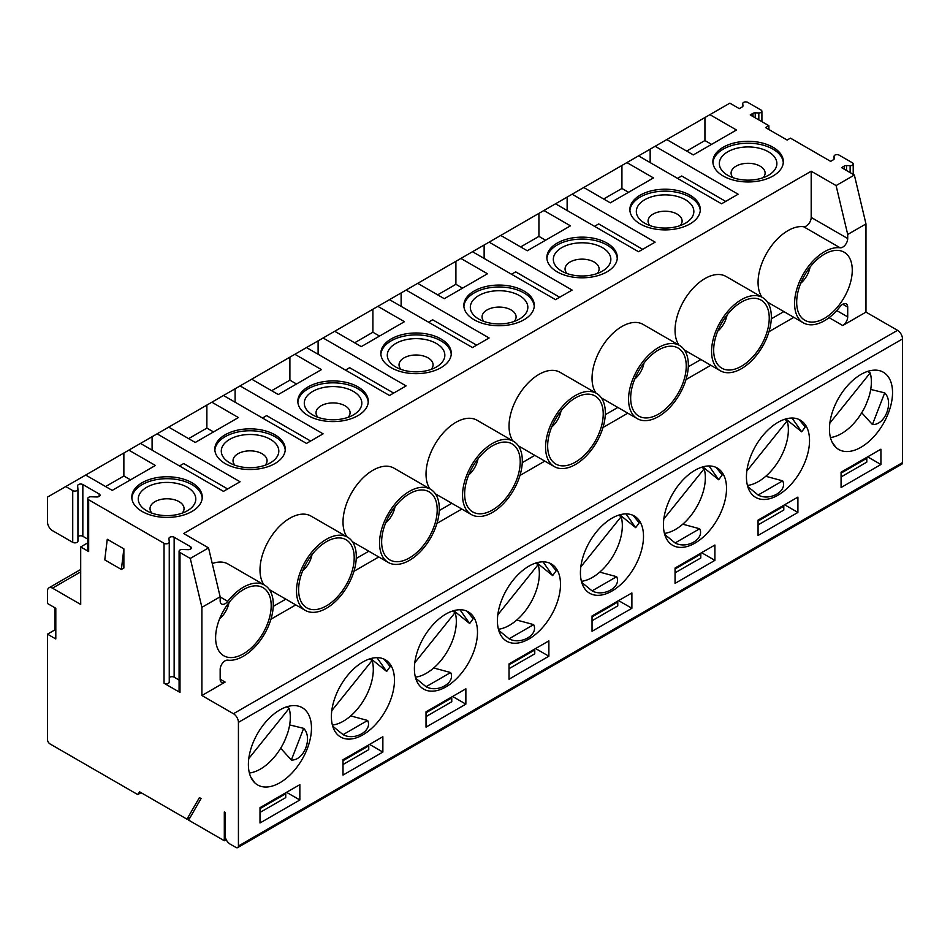<?xml version="1.0" encoding="UTF-8"?>
<svg xmlns="http://www.w3.org/2000/svg" width="950" height="950" viewBox="0 0 950 950"><rect width="100%" height="100%" fill="white"/><g stroke="black" fill="none" stroke-linecap="round" stroke-linejoin="round"><path stroke-width="1.43" d="M892.537 392.623A44.614 25.757 120 0 0 883.298 372.21A44.614 25.757 120 0 0 860.997 374.419A44.614 25.757 120 0 0 831.856 413.725A44.614 25.757 120 0 0 838.696 449.469A44.614 25.757 120 0 0 873.062 437.522A44.614 25.757 120 0 0 892.537 392.623M870.711 389.429L884.711 392.872C894.069 402.159 885.079 425.374 872.421 424.531L861.745 412.775M872.421 424.531L884.711 392.872M709.923 114.653L666.758 139.579L693.31 154.909L736.476 129.996L709.923 114.653L729.837 103.158L739.337 108.633L742.092 107.041A2.933 1.698 -0 0 0 742.959 105.842A2.933 1.698 -0 0 0 742.947 105.759L742.758 103.669A2.933 1.698 180 0 1 742.758 103.586A2.933 1.698 180 0 1 744.574 102.018A2.933 1.698 180 0 1 747.769 102.386L761.057 110.058A2.933 1.698 180 0 1 761.912 111.257A2.933 1.698 180 0 1 758.824 112.943L755.226 112.836A2.933 1.698 -0 0 0 752.994 113.335L750.227 114.926L768.859 125.685L768.918 129.544M727.759 175.287L727.759 175.287A28.761 16.601 180 0 1 727.759 151.798A28.761 16.601 180 0 1 768.443 151.798A28.761 16.601 180 0 1 768.443 175.287A28.761 16.601 180 0 1 727.759 175.287M763.182 177.674A17.017 9.832 0 0 0 765.118 173.126A17.017 9.832 0 0 0 754.621 164.041A17.017 9.832 0 0 0 736.06 166.179A17.017 9.832 0 0 0 731.084 173.126A17.017 9.832 0 0 0 733.02 177.674M711.574 144.376L704.936 140.541L704.936 117.539M725.693 201.4L681.696 175.999L677.54 178.398M650.156 149.162L638.531 155.871L721.537 203.799L738.138 194.216L655.132 146.288L650.156 149.162L650.156 162.581M829.849 423.106L870.188 372.911A42.263 24.403 -60 0 1 868.561 398.086L865.984 404.712A42.263 24.403 -60 0 1 830.443 437.534M841.071 487.516L880.923 464.514L880.923 449.184L841.071 472.186L841.071 487.516M841.071 473.147L866.804 458.28L866.388 457.567L867.635 456.843L880.923 464.514M841.071 476.971L866.804 462.116L866.804 458.28M768.859 125.685L765.534 127.597L787.111 140.054L790.436 138.142L830.644 161.357L833.411 159.754A2.933 1.698 -0 0 0 834.266 158.567A2.933 1.698 -0 0 0 834.266 158.472L834.076 156.394A2.933 1.698 180 0 1 834.064 156.299A2.933 1.698 180 0 1 835.881 154.743A2.933 1.698 180 0 1 839.076 155.111L852.364 162.771A2.933 1.698 180 0 1 853.219 163.97A2.933 1.698 180 0 1 850.131 165.668L846.533 165.561A2.933 1.698 -0 0 0 844.301 166.048L841.546 167.639L854.359 175.037L865.972 223.927L865.972 312.111L897.524 330.327A7.042 4.061 60 0 1 902.5 338.948L238.426 722.356A7.042 4.061 -120 0 0 233.439 713.723L897.524 330.327M712.928 162.581A35.221 20.33 180 0 1 735.395 144.578A35.221 20.33 180 0 1 773.003 149.162A35.221 20.33 180 0 1 783.275 162.581M773.003 147.25A35.221 20.33 180 0 1 783.322 161.619A35.221 20.33 180 0 1 748.101 181.961A35.221 20.33 180 0 1 712.88 161.619A35.221 20.33 180 0 1 734.623 142.844A35.221 20.33 180 0 1 773.003 147.25M836.772 310.579L847.709 316.908L847.709 307.099A7.042 4.061 -60 0 0 846.26 303.881A7.042 4.061 -60 0 0 840.121 306.589A42.263 24.403 -60 0 1 803.344 322.834A42.263 24.403 -60 0 1 801.016 278.386A42.263 24.403 -60 0 1 840.121 247.796L803.605 226.717A42.263 24.403 120 0 0 767.184 252.32A42.263 24.403 120 0 0 761.971 297.196M800.731 283.266A17.611 10.165 120 0 0 810.041 267.152M803.605 226.717A7.042 4.061 120 0 0 808.64 223.927A7.042 4.061 120 0 0 811.193 217.431L847.709 238.521A7.042 4.061 -60 0 1 845.168 245.017A7.042 4.061 -60 0 1 840.121 247.796M796.682 302.278A39.294 22.693 -60 0 1 834.385 250.527A39.294 22.693 -60 0 1 844.123 297.576A39.294 22.693 -60 0 1 798.511 312.669A39.294 22.693 -60 0 1 796.682 302.278M870.188 372.911L867.587 371.414M611.966 518.189A44.614 25.757 120 0 0 582.825 557.496A44.614 25.757 120 0 0 589.665 593.251A44.614 25.757 120 0 0 624.043 581.293A44.614 25.757 120 0 0 643.506 536.406A44.614 25.757 120 0 0 634.268 515.981A44.614 25.757 120 0 0 611.966 518.189M633.033 515.339L639.207 522.832L635.681 527.666L619.792 514.805M599.747 572.126L616.657 576.686C621.751 586.91 603.761 597.312 592.087 590.876L581.709 582.386M635.681 527.666L625.991 513.891M478.741 319.058L478.741 319.058A28.761 16.601 180 0 1 478.741 295.581A28.761 16.601 180 0 1 519.413 295.581A28.761 16.601 180 0 1 519.413 319.058A28.761 16.601 180 0 1 478.741 319.058M514.164 321.456A17.017 9.832 0 0 0 516.099 316.896A17.017 9.832 0 0 0 505.59 307.824A17.017 9.832 0 0 0 487.041 309.949A17.017 9.832 0 0 0 482.054 316.896A17.017 9.832 0 0 0 483.989 321.456M463.897 306.363A35.221 20.33 180 0 1 486.364 288.349A35.221 20.33 180 0 1 523.972 292.944A35.221 20.33 180 0 1 534.256 306.363M523.972 291.021A35.221 20.33 180 0 1 534.292 305.401A35.221 20.33 180 0 1 499.071 325.731A35.221 20.33 180 0 1 463.849 305.401A35.221 20.33 180 0 1 485.593 286.615A35.221 20.33 180 0 1 523.972 291.021M592.04 631.299L631.893 608.285L631.893 592.954L592.04 615.956L592.04 631.299M592.04 616.918L617.773 602.062L617.357 601.338L618.604 600.626L631.893 608.285M592.04 620.754L617.773 605.898L617.773 602.062M476.662 345.183L432.666 319.782L428.509 322.169M401.126 292.944L389.5 299.654L472.506 347.569L489.108 337.986L406.101 290.059L401.126 292.944L401.126 306.363M484.132 245.017L472.506 251.726L555.524 299.654L572.126 290.059L489.108 242.143L484.132 245.017L484.132 258.436M551.701 427.049A17.611 10.165 120 0 0 561.011 410.923M605.328 412.751A42.263 24.403 -60 0 1 586.874 455.287A42.263 24.403 -60 0 1 554.313 466.604A42.263 24.403 -60 0 1 554.313 417.81A42.263 24.403 -60 0 1 596.576 393.407A42.263 24.403 -60 0 1 605.328 412.751M596.576 393.407L560.049 372.317A42.263 24.403 120 0 0 520.802 391.934A42.263 24.403 120 0 0 512.941 440.966M472.506 251.726L460.892 258.436L487.457 273.766L444.291 298.692L417.727 283.349L406.101 290.059M460.892 258.436L455.905 261.309L455.905 284.311L462.543 288.147M592.087 590.876L616.657 576.686M559.669 297.255L515.672 271.854L511.527 274.253M746.831 471.022L787.182 420.838A42.263 24.403 -60 0 1 778.572 460.964A42.263 24.403 -60 0 1 747.436 485.462M787.182 420.838L784.581 419.342M680.176 225.601A17.017 9.832 0 0 0 682.112 221.053A17.017 9.832 0 0 0 671.602 211.969A17.017 9.832 0 0 0 653.054 214.106A17.017 9.832 0 0 0 648.066 221.053A17.017 9.832 0 0 0 650.002 225.601M644.753 223.203L644.753 223.203A28.761 16.601 180 0 1 644.753 199.726A28.761 16.601 180 0 1 685.425 199.726A28.761 16.601 180 0 1 685.425 223.203A28.761 16.601 180 0 1 644.753 223.203M713.676 350.194A39.294 22.693 -60 0 1 751.379 298.454A39.294 22.693 -60 0 1 761.104 345.503A39.294 22.693 -60 0 1 715.504 360.596A39.294 22.693 -60 0 1 713.676 350.194M717.713 331.194A17.611 10.165 120 0 0 727.023 315.067M771.341 316.908A42.263 24.403 -60 0 1 752.899 359.433A42.263 24.403 -60 0 1 720.326 370.761A42.263 24.403 -60 0 1 720.326 321.955A42.263 24.403 -60 0 1 762.589 297.552A42.263 24.403 -60 0 1 771.341 316.908M629.909 210.508A35.221 20.33 180 0 1 652.389 192.506A35.221 20.33 180 0 1 689.997 197.089A35.221 20.33 180 0 1 700.269 210.508M638.531 155.871L621.929 165.454L621.929 188.468L603.666 199.001M621.929 188.468L628.568 192.292M765.771 476.282L782.681 480.843C787.776 491.055 769.785 501.469 758.112 495.021L747.733 486.531M758.112 495.021L782.681 480.843M799.057 419.484L805.232 426.989L801.705 431.822L785.816 418.962M801.705 431.822L792.015 418.036M758.064 521.063L783.797 506.207L783.797 510.043L758.064 524.899M642.675 249.328L598.69 223.927L594.534 226.326M762.589 297.552L726.073 276.474A42.263 24.403 120 0 0 686.826 296.079A42.263 24.403 120 0 0 678.953 345.123M567.138 197.089L555.524 203.799L638.531 251.726L655.132 242.143L572.126 194.216L567.138 197.089L567.138 210.508M621.929 165.454L583.739 187.506L610.304 202.837L653.469 177.923L626.905 162.581M689.997 195.178A35.221 20.33 180 0 1 700.304 209.546A35.221 20.33 180 0 1 665.095 229.888A35.221 20.33 180 0 1 629.874 209.546A35.221 20.33 180 0 1 651.617 190.76A35.221 20.33 180 0 1 689.997 195.178M777.991 422.334A44.614 25.757 120 0 0 748.837 461.652A44.614 25.757 120 0 0 755.678 497.396A44.614 25.757 120 0 0 790.056 485.45A44.614 25.757 120 0 0 809.531 440.551A44.614 25.757 120 0 0 800.292 420.126A44.614 25.757 120 0 0 777.991 422.334M758.064 535.444L797.905 512.442L797.905 497.099L758.064 520.113L758.064 535.444M783.797 506.207L783.382 505.495L784.629 504.771L797.905 512.442M663.824 518.949L704.164 468.766A42.263 24.403 -60 0 1 695.554 508.891A42.263 24.403 -60 0 1 664.418 533.389M704.164 468.766L701.575 467.258M597.17 273.529A17.017 9.832 0 0 0 599.106 268.981A17.017 9.832 0 0 0 588.596 259.896A17.017 9.832 0 0 0 570.048 262.022A17.017 9.832 0 0 0 565.06 268.981A17.017 9.832 0 0 0 566.996 273.529M561.747 271.13L561.747 271.13A28.761 16.601 180 0 1 561.747 247.653A28.761 16.601 180 0 1 602.419 247.653A28.761 16.601 180 0 1 602.419 271.13A28.761 16.601 180 0 1 561.747 271.13M630.669 398.121A39.294 22.693 -60 0 1 668.361 346.382A39.294 22.693 -60 0 1 678.098 393.431A39.294 22.693 -60 0 1 632.498 408.512A39.294 22.693 -60 0 1 630.669 398.121M634.707 379.121A17.611 10.165 120 0 0 644.017 362.995M688.334 364.824A42.263 24.403 -60 0 1 669.893 407.36A42.263 24.403 -60 0 1 637.319 418.677A42.263 24.403 -60 0 1 637.319 369.883A42.263 24.403 -60 0 1 679.582 345.479A42.263 24.403 -60 0 1 688.334 364.824M546.903 258.436A35.221 20.33 180 0 1 569.371 240.433A35.221 20.33 180 0 1 606.991 245.017A35.221 20.33 180 0 1 617.262 258.436M555.524 203.799L538.923 213.382L538.923 236.384L520.659 246.929M538.923 236.384L545.561 240.219M682.753 524.198L699.675 528.758C704.769 538.982 686.779 549.397 675.106 542.949L664.715 534.458M675.106 542.949L699.675 528.758M716.039 467.412L722.214 474.905L718.687 479.75L702.81 466.889M718.687 479.75L709.009 465.963M675.058 568.991L700.791 554.135L700.791 557.971L675.058 572.826M679.582 345.479L643.055 324.389A42.263 24.403 120 0 0 603.82 344.007A42.263 24.403 120 0 0 595.947 393.051M538.923 213.382L500.733 235.434L527.298 250.764L570.463 225.839L543.899 210.508M606.991 243.093A35.221 20.33 180 0 1 617.298 257.474A35.221 20.33 180 0 1 582.077 277.804A35.221 20.33 180 0 1 546.867 257.474A35.221 20.33 180 0 1 568.611 238.688A35.221 20.33 180 0 1 606.991 243.093M694.972 470.262A44.614 25.757 120 0 0 665.831 509.58A44.614 25.757 120 0 0 672.671 545.324A44.614 25.757 120 0 0 707.049 533.366A44.614 25.757 120 0 0 726.524 488.478A44.614 25.757 120 0 0 717.286 468.053A44.614 25.757 120 0 0 694.972 470.262M675.058 583.371L714.899 560.369L714.899 545.027L675.058 568.029L675.058 583.371M700.791 554.135L700.376 553.411L701.611 552.698L714.899 560.369M497.8 614.804L538.151 564.609A42.263 24.403 -60 0 1 529.542 604.746A42.263 24.403 -60 0 1 498.406 629.232M538.151 564.609L535.551 563.112M431.146 369.384A17.017 9.832 0 0 0 433.081 364.824A17.017 9.832 0 0 0 422.572 355.751A17.017 9.832 0 0 0 404.023 357.877A17.017 9.832 0 0 0 399.036 364.824A17.017 9.832 0 0 0 400.983 369.384M395.723 366.985L395.723 366.985A28.761 16.601 180 0 1 395.723 343.496A28.761 16.601 180 0 1 436.406 343.496A28.761 16.601 180 0 1 436.406 366.985A28.761 16.601 180 0 1 395.723 366.985M464.645 493.976A39.294 22.693 -60 0 1 502.348 442.237A39.294 22.693 -60 0 1 512.086 489.274A39.294 22.693 -60 0 1 466.474 504.367A39.294 22.693 -60 0 1 464.645 493.976M468.683 474.976A17.611 10.165 120 0 0 477.992 458.85M522.31 460.679A42.263 24.403 -60 0 1 503.868 503.215A42.263 24.403 -60 0 1 471.307 514.532A42.263 24.403 -60 0 1 471.307 465.738A42.263 24.403 -60 0 1 513.558 441.334A42.263 24.403 -60 0 1 522.31 460.679M380.879 354.279A35.221 20.33 180 0 1 403.358 336.276A35.221 20.33 180 0 1 440.966 340.86A35.221 20.33 180 0 1 451.238 354.279M389.5 299.654L372.899 309.237L372.899 332.239L354.635 342.784M372.899 332.239L379.537 336.074M516.741 620.053L533.651 624.613C538.745 634.837 520.754 645.24 509.081 638.804L498.702 630.313M509.081 638.804L533.651 624.613M550.026 563.267L556.201 570.76L552.674 575.593L536.786 562.732M552.674 575.593L542.984 561.818M509.034 664.846L534.767 649.99L534.767 653.826L509.034 668.681M393.644 393.098L349.659 367.697L345.503 370.096M513.558 441.334L477.043 420.244A42.263 24.403 120 0 0 437.796 439.85A42.263 24.403 120 0 0 429.934 488.894M318.108 340.86L306.494 347.569L389.5 395.497L406.101 385.914L323.095 337.986L318.108 340.86L318.108 354.279M372.899 309.237L334.709 331.277L361.273 346.619L404.439 321.694L377.874 306.363M440.966 338.948A35.221 20.33 180 0 1 451.286 353.329A35.221 20.33 180 0 1 416.064 373.659A35.221 20.33 180 0 1 380.843 353.329A35.221 20.33 180 0 1 402.586 334.543A35.221 20.33 180 0 1 440.966 338.948M528.96 566.117A44.614 25.757 120 0 0 499.819 605.423A44.614 25.757 120 0 0 506.647 641.167A44.614 25.757 120 0 0 541.025 629.221A44.614 25.757 120 0 0 560.5 584.333A44.614 25.757 120 0 0 551.261 563.908A44.614 25.757 120 0 0 528.96 566.117M509.034 679.214L548.874 656.212L548.874 640.882L509.034 663.884L509.034 679.214M534.767 649.99L534.351 649.266L535.598 648.553L548.874 656.212M182.115 513.154A17.017 9.832 0 0 0 184.051 508.606A17.017 9.832 0 0 0 173.553 499.522A17.017 9.832 0 0 0 154.993 501.659A17.017 9.832 0 0 0 150.017 508.606A17.017 9.832 0 0 0 151.952 513.154M286.52 706.883L289.121 708.391L248.769 758.575M146.692 510.756L146.692 510.756A28.761 16.601 180 0 1 146.692 487.279A28.761 16.601 180 0 1 187.376 487.279A28.761 16.601 180 0 1 187.376 510.756A28.761 16.601 180 0 1 146.692 510.756M289.121 708.391A42.263 24.403 -60 0 1 287.494 733.566L284.917 740.181A42.263 24.403 -60 0 1 249.375 773.015M215.614 637.747A39.294 22.693 -60 0 1 253.317 586.008A39.294 22.693 -60 0 1 263.055 633.056A39.294 22.693 -60 0 1 217.443 648.149A39.294 22.693 -60 0 1 215.614 637.747M219.664 618.747A17.611 10.165 120 0 0 228.974 602.621M131.86 498.061A35.221 20.33 180 0 1 154.328 480.059A35.221 20.33 180 0 1 191.936 484.642A35.221 20.33 180 0 1 202.208 498.061M152.095 450.134L152.095 436.715L123.868 453.008L123.868 476.009L105.604 486.554M123.868 476.009L130.506 479.845M303.644 728.353C312.989 737.639 304.012 760.843 291.353 760.012L303.644 728.353L289.643 724.909M291.353 760.012L280.678 748.256M260.003 812.452L285.736 797.596L285.736 793.761L260.003 808.616M104.773 559.883L121.374 569.466L123.868 548.862L107.267 539.279L104.773 559.883M121.374 569.466L123.868 568.029L123.868 548.862M123.868 453.008L65.764 486.554L72.734 490.58A3.052 1.758 -0 0 0 76.059 490.96A3.052 1.758 -0 0 0 77.948 489.333A3.052 1.758 -0 0 0 77.936 489.25L77.639 485.866A3.052 1.758 180 0 1 77.627 485.782A3.052 1.758 180 0 1 79.515 484.156A3.052 1.758 180 0 1 82.84 484.536L99.156 493.952A3.052 1.758 180 0 1 100.047 495.199A3.052 1.758 180 0 1 96.841 496.957L90.986 496.779A3.052 1.758 -0 0 0 87.78 498.536A3.052 1.758 -0 0 0 88.671 499.783L164.041 543.305A3.052 1.758 -0 0 0 167.366 543.685A3.052 1.758 -0 0 0 169.254 542.058A3.052 1.758 -0 0 0 169.254 541.963L168.946 538.591A3.052 1.758 180 0 1 168.946 538.496A3.052 1.758 180 0 1 170.822 536.869A3.052 1.758 180 0 1 174.147 537.249L190.463 546.666A3.052 1.758 180 0 1 191.354 547.913A3.052 1.758 180 0 1 188.148 549.67L182.305 549.492A3.052 1.758 -0 0 0 179.087 551.261L179.087 691.196A3.052 1.758 -0 0 0 179.989 692.443L164.041 683.24A3.052 1.758 -0 0 0 167.366 683.632A3.052 1.758 -0 0 0 169.254 681.993A3.052 1.758 -0 0 0 169.254 681.91L169.254 542.141M169.254 677.659A3.052 1.758 180 0 1 174.147 677.196L179.087 680.046M190.273 817.249L186.96 819.161L199.405 797.596L201.067 798.558L188.623 820.123L224.307 840.726L224.307 811.977L225.138 812.452L225.138 835.454A7.042 4.061 -120 0 0 230.126 844.087L235.933 847.436A3.527 2.031 -120 0 0 237.69 847.614A3.527 2.031 -120 0 0 238.426 845.999L238.426 722.356M141.039 792.656L137.726 794.568L139.638 791.849L186.96 819.161M87.78 498.536L87.78 550.299A3.052 1.758 -0 0 0 88.671 551.546L80.702 546.939L80.702 604.449L52.476 588.157A7.042 4.061 -120 0 0 48.961 587.812A7.042 4.061 -120 0 0 47.5 591.031L47.5 603.499L55.801 608.285L55.801 638.958L47.5 634.172L47.5 739.611A3.527 2.031 -120 0 0 49.994 743.921L137.726 794.568M80.702 546.939L87.78 542.854M220.162 596.968L227.751 601.35A7.042 4.061 -60 0 1 221.623 604.058A7.042 4.061 -60 0 1 220.162 600.839L220.162 596.79L201.899 607.335L201.899 695.519L225.138 682.088A7.042 4.061 -60 0 1 221.623 682.444A7.042 4.061 -60 0 1 220.162 679.214L220.162 669.418A7.042 4.061 -60 0 1 222.716 662.922A7.042 4.061 -60 0 1 227.751 660.143A42.263 24.403 -60 0 0 266.855 629.553A42.263 24.403 -60 0 0 264.539 585.105L228.012 564.015A42.263 24.403 120 0 0 212.266 563.564M227.751 601.35A42.263 24.403 -60 0 1 264.539 585.105M865.972 223.927L847.709 234.472L836.095 185.583L811.193 171.214L183.635 533.52L208.537 547.901L220.162 596.79M201.899 607.335L190.273 558.446L208.537 547.901M179.087 551.261A3.052 1.758 -0 0 0 179.989 552.508L179.989 692.443M85.69 475.059L112.242 490.39L155.408 465.464L128.844 450.134M191.936 482.719A35.221 20.33 180 0 1 202.255 497.099A35.221 20.33 180 0 1 167.034 517.429A35.221 20.33 180 0 1 131.812 497.099A35.221 20.33 180 0 1 153.556 478.313A35.221 20.33 180 0 1 191.936 482.719M140.469 443.424L223.476 491.352L240.077 481.769L157.071 433.841L152.095 436.715M311.469 728.104A44.614 25.757 120 0 0 302.231 707.679A44.614 25.757 120 0 0 279.929 709.887A44.614 25.757 120 0 0 250.788 749.206A44.614 25.757 120 0 0 257.628 784.949A44.614 25.757 120 0 0 291.994 772.991A44.614 25.757 120 0 0 311.469 728.104M260.003 822.997L299.844 799.995L299.844 784.653L260.003 807.654L260.003 822.997M285.736 793.761L285.321 793.048L286.567 792.324L299.844 799.995M65.764 486.554L47.5 497.099L47.5 522.025A7.042 4.061 -120 0 0 52.476 530.646L72.734 542.343A3.052 1.758 -0 0 0 76.059 542.723A3.052 1.758 -0 0 0 77.948 541.096A3.052 1.758 -0 0 0 77.936 541.001L77.936 489.428M77.948 536.762A3.052 1.758 180 0 1 82.84 536.287L87.78 539.149M54.969 607.81L54.969 629.85L47.5 634.172M55.801 630.337L54.969 629.85M201.899 695.519L233.439 713.723M190.273 558.446L179.989 552.508M227.632 488.953L183.635 463.553L179.491 465.951M331.787 710.659L372.127 660.464A42.263 24.403 -60 0 1 363.517 700.589A42.263 24.403 -60 0 1 332.381 725.087M372.127 660.464L369.526 658.967M265.133 465.227A17.017 9.832 0 0 0 267.069 460.679A17.017 9.832 0 0 0 256.559 451.594A17.017 9.832 0 0 0 238.011 453.732A17.017 9.832 0 0 0 233.023 460.679A17.017 9.832 0 0 0 234.959 465.227M229.71 462.84A28.761 16.601 180 0 1 229.71 462.828A28.761 16.601 180 0 1 229.71 439.351A28.761 16.601 180 0 1 270.382 439.351A28.761 16.601 180 0 1 270.382 462.828A28.761 16.601 180 0 1 229.71 462.84M298.621 589.819A39.294 22.693 -60 0 1 336.324 538.08A39.294 22.693 -60 0 1 346.061 585.129A39.294 22.693 -60 0 1 300.449 600.222A39.294 22.693 -60 0 1 298.621 589.819M302.67 570.819A17.611 10.165 120 0 0 311.98 554.693M356.298 556.534A42.263 24.403 -60 0 1 337.844 599.058A42.263 24.403 -60 0 1 305.282 610.387A42.263 24.403 -60 0 1 305.282 561.581A42.263 24.403 -60 0 1 347.546 537.178A42.263 24.403 -60 0 1 356.298 556.534M214.866 450.134A35.221 20.33 180 0 1 237.334 432.131A35.221 20.33 180 0 1 274.942 436.715A35.221 20.33 180 0 1 285.226 450.134M235.101 402.206L235.101 388.787L206.874 405.08L206.874 428.094L188.623 438.627M206.874 428.094L213.524 431.918M350.716 715.908L367.638 720.468C372.721 730.681 354.742 741.095 343.069 734.647L332.678 726.156M343.069 734.647L367.638 720.468M384.002 659.122L390.177 666.615L386.65 671.448L370.761 658.587M386.65 671.448L376.972 657.661M343.009 760.689L368.742 745.833L368.742 749.669L343.009 764.524M347.546 537.178L311.018 516.099A42.263 24.403 120 0 0 271.771 535.705A42.263 24.403 120 0 0 263.91 584.749M206.874 405.08L168.696 427.132L195.261 442.463L238.426 417.549L211.862 402.206M274.942 434.803A35.221 20.33 180 0 1 285.261 449.172A35.221 20.33 180 0 1 250.04 469.514A35.221 20.33 180 0 1 214.831 449.172A35.221 20.33 180 0 1 236.562 430.386A35.221 20.33 180 0 1 274.942 434.803M223.476 395.497L306.494 443.424L323.095 433.841L240.077 385.914L235.101 388.787M362.936 661.96A44.614 25.757 120 0 0 333.794 701.278A44.614 25.757 120 0 0 340.634 737.022A44.614 25.757 120 0 0 375.012 725.076A44.614 25.757 120 0 0 394.476 680.176A44.614 25.757 120 0 0 385.237 659.751A44.614 25.757 120 0 0 362.936 661.96M343.009 775.069L382.862 752.068L382.862 736.725L343.009 759.739L343.009 775.069M368.742 745.833L368.327 745.121L369.574 744.396L382.862 752.068M310.638 441.026L266.641 415.625L262.497 418.024M414.794 662.732L455.145 612.536A42.263 24.403 -60 0 1 446.536 652.674A42.263 24.403 -60 0 1 415.399 677.16M455.145 612.536L452.544 611.04M348.139 417.299A17.017 9.832 0 0 0 350.075 412.751A17.017 9.832 0 0 0 339.566 403.679A17.017 9.832 0 0 0 321.017 405.804A17.017 9.832 0 0 0 316.029 412.751A17.017 9.832 0 0 0 317.965 417.299M312.716 414.912L312.716 414.912A28.761 16.601 180 0 1 312.716 391.424A28.761 16.601 180 0 1 353.388 391.424A28.761 16.601 180 0 1 353.388 414.912A28.761 16.601 180 0 1 312.716 414.912M381.639 541.904A39.294 22.693 -60 0 1 419.342 490.152A39.294 22.693 -60 0 1 429.067 537.201A39.294 22.693 -60 0 1 383.468 552.294A39.294 22.693 -60 0 1 381.639 541.904M385.676 522.904A17.611 10.165 120 0 0 394.986 506.777M439.304 508.606A42.263 24.403 -60 0 1 420.862 551.131A42.263 24.403 -60 0 1 388.289 562.459A42.263 24.403 -60 0 1 388.289 513.653A42.263 24.403 -60 0 1 430.552 489.262A42.263 24.403 -60 0 1 439.304 508.606M297.873 402.206A35.221 20.33 180 0 1 320.352 384.204A35.221 20.33 180 0 1 357.96 388.787A35.221 20.33 180 0 1 368.232 402.206M306.494 347.569L289.892 357.164L289.892 380.166L271.629 390.711M289.892 380.166L296.531 384.002M433.734 667.981L450.644 672.541C455.739 682.753 437.748 693.168 426.075 686.719L415.696 678.229M426.075 686.719L450.644 672.541M467.008 611.194L473.195 618.688L469.656 623.521L453.779 610.66M469.656 623.521L459.978 609.746M426.027 712.773L451.761 697.906L451.761 701.741L426.027 716.597M430.552 489.262L394.024 468.172A42.263 24.403 120 0 0 354.789 487.777A42.263 24.403 120 0 0 346.916 536.821M289.892 357.164L251.703 379.204L278.267 394.535L321.433 369.621L294.868 354.279M357.96 386.876A35.221 20.33 180 0 1 368.267 401.244A35.221 20.33 180 0 1 333.058 421.586A35.221 20.33 180 0 1 297.837 401.244A35.221 20.33 180 0 1 319.58 382.47A35.221 20.33 180 0 1 357.96 386.876M445.942 614.044A44.614 25.757 120 0 0 416.801 653.351A44.614 25.757 120 0 0 423.641 689.094A44.614 25.757 120 0 0 458.019 677.148A44.614 25.757 120 0 0 477.494 632.249A44.614 25.757 120 0 0 468.255 611.836A44.614 25.757 120 0 0 445.942 614.044M426.027 727.142L465.868 704.14L465.868 688.809L426.027 711.811L426.027 727.142M451.761 697.906L451.345 697.193L452.592 696.469L465.868 704.14M224.307 840.726L226.207 839.634M238.426 845.999L902.5 462.603A3.527 2.031 60 0 1 901.776 464.206L237.69 847.614M902.5 462.603L902.5 338.948M168.696 427.132L157.071 433.841M251.703 379.204L240.077 385.914M334.709 331.277L323.095 337.986M455.905 261.309L417.727 283.349M500.733 235.434L489.108 242.143M583.739 187.506L572.126 194.216M666.758 139.579L655.132 146.288M836.095 185.583L854.359 175.037M811.193 171.214L811.193 217.431M847.709 316.908A7.042 4.061 -60 0 1 842.733 325.529L865.972 312.111M580.818 566.877L621.158 516.693A42.263 24.403 -60 0 1 612.548 556.819A42.263 24.403 -60 0 1 581.412 581.317M621.158 516.693L618.557 515.185M547.651 446.049A39.294 22.693 -60 0 1 585.354 394.309A39.294 22.693 -60 0 1 595.092 441.346A39.294 22.693 -60 0 1 549.48 456.439A39.294 22.693 -60 0 1 547.651 446.049M455.905 284.311L437.641 294.856M847.709 238.521L847.709 234.472M704.936 140.541L686.672 151.086M758.824 119.89L758.824 112.943M755.226 117.812L755.226 112.836M834.076 159.161L834.076 156.394M752.994 116.518L752.994 113.335M847.709 307.099L842.733 304.226M844.301 169.243L844.301 166.048M846.533 170.525L846.533 165.561M220.162 679.214L225.138 682.088M190.463 546.666L190.463 549.159M174.147 537.249L174.147 677.196M164.041 543.305L164.041 683.24M88.671 499.783L88.671 551.546M99.156 493.952L99.156 496.446M72.734 490.58L72.734 542.343M82.84 484.536L82.84 536.287M80.702 571.864L52.476 588.157M793.832 317.336L768.989 331.681M710.826 365.263L685.983 379.608M627.807 413.191L602.977 427.536M544.801 461.118L519.959 475.451M461.795 509.046L436.952 523.379M378.777 556.961L353.946 571.306M295.771 604.889L270.928 619.234M273.244 606.397L285.808 599.141M356.25 558.469L368.826 551.214M439.256 510.554L451.832 503.286M522.274 462.626L534.838 455.371M605.281 414.699L617.844 407.443M688.287 366.771L700.863 359.516M771.293 318.844L783.869 311.588M842.733 325.529L829.089 317.656M850.131 172.603L850.131 165.668M761.912 111.257L761.912 121.671M834.064 156.299L834.064 159.172M803.344 322.834L767.446 302.1M835.881 447.379L831.903 441.726M554.313 466.604L518.415 445.883M720.326 370.761L684.428 350.027M637.319 418.677L601.421 397.955M471.307 514.532L435.397 493.81M254.814 782.859L250.836 777.195M169.254 681.993L169.254 542.058M77.948 541.096L77.948 489.333M305.282 610.387L269.384 589.653M388.289 562.459L352.391 541.726M80.702 569.477L48.961 587.812M853.219 163.97L853.219 174.384"/></g></svg>
